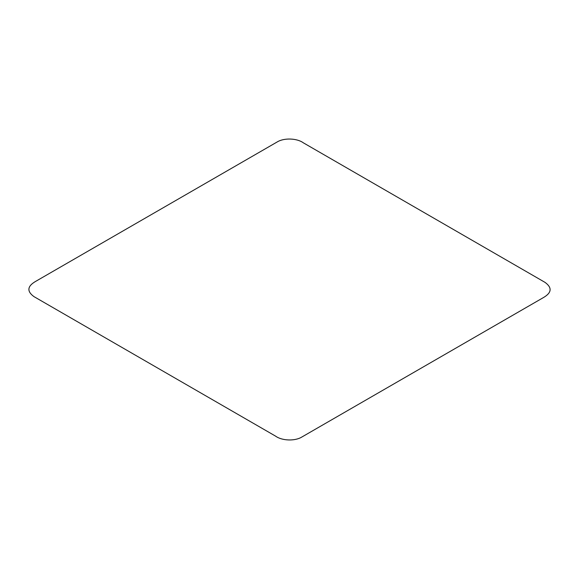 <?xml version="1.0" encoding="UTF-8"?>
<svg xmlns="http://www.w3.org/2000/svg" width="579" height="579" viewBox="0 0 579 579"><rect width="100%" height="100%" fill="white"/><g stroke="black" fill="none" stroke-linecap="round" stroke-linejoin="round"><path stroke-width="0.43" stroke-dasharray="2.9 2.17" d=""/><path stroke-width="0.87" d="M277.153 141.978L35.478 281.481C27.242 286.308 26.743 291.36 33.98 296.629L275.611 436.153C281.879 440.749 294.82 441.357 301.854 437.022L543.522 297.519C551.758 292.692 552.257 287.64 545.02 282.371L303.389 142.847C297.128 138.251 284.166 137.636 277.153 141.978"/></g></svg>
